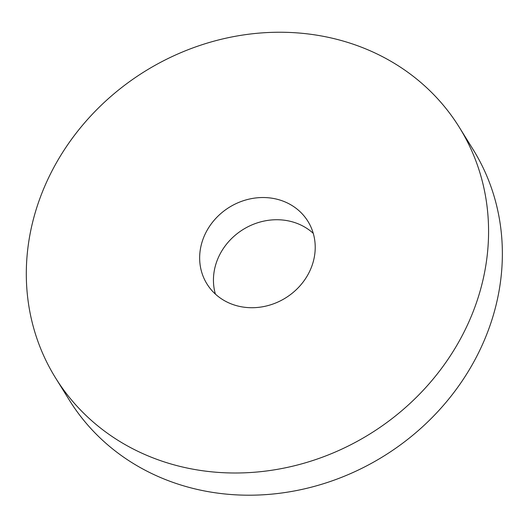 <?xml version="1.0" encoding="UTF-8"?>
<svg xmlns="http://www.w3.org/2000/svg" width="528" height="528" viewBox="0 0 528 528"><rect width="100%" height="100%" fill="white"/><g stroke="black" fill="none" stroke-linecap="round" stroke-linejoin="round"><path stroke-width="0.79" d="M366.128 49.064A237.607 213.378 -31.8 0 0 92.453 114.121A237.607 213.378 -31.8 0 0 55.585 377.975A237.607 213.378 -31.8 0 0 370.009 433.897A237.607 213.378 -31.8 0 0 459.294 127.274A237.607 213.378 -31.8 0 0 366.128 49.064M284.612 201.736A59.4 53.348 -31.8 0 0 216.19 217.998A59.4 53.348 -31.8 0 0 206.976 283.965A59.4 53.348 -31.8 0 0 285.582 297.944A59.4 53.348 -31.8 0 0 307.903 221.291A59.4 53.348 -31.8 0 0 284.612 201.736M55.585 377.975L69.373 400.178A237.607 213.378 -31.8 0 0 383.797 456.1A237.607 213.378 -31.8 0 0 473.081 149.477L459.294 127.274M313.256 233.343A59.4 53.348 -31.8 0 0 298.399 223.938A59.4 53.348 -31.8 0 0 235.29 235.178A59.4 53.348 -31.8 0 0 215.404 294.109"/></g></svg>
